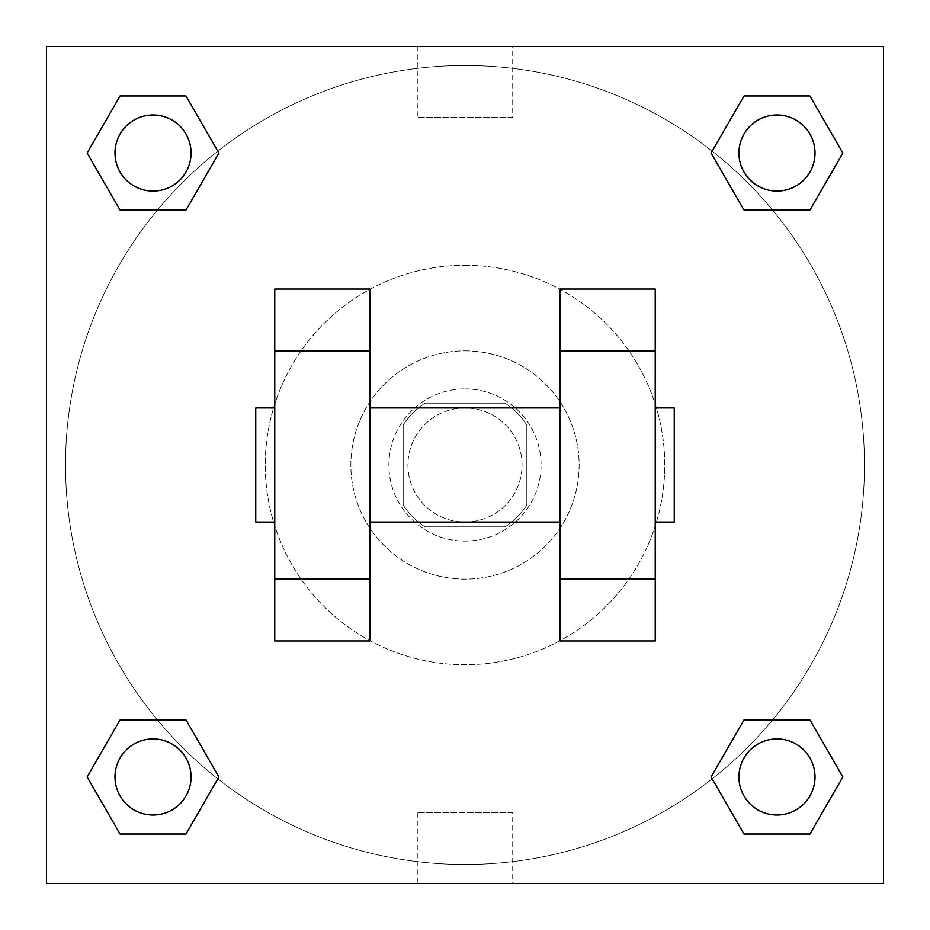 <?xml version="1.0" encoding="UTF-8"?>
<svg xmlns="http://www.w3.org/2000/svg" width="930" height="930" viewBox="0 0 930 930"><rect width="100%" height="100%" fill="white"/><g stroke="black" fill="none" stroke-linecap="round" stroke-linejoin="round"><path stroke-width="0.7" stroke-dasharray="4.65 3.49" d="M522.067 465A57.067 57.067 0 0 0 436.461 415.582A57.067 57.067 0 0 0 436.461 514.418A57.067 57.067 0 0 0 522.067 465A57.067 57.067 0 0 0 436.461 415.582A57.067 57.067 0 0 0 436.461 514.418A57.067 57.067 0 0 0 522.067 465M505.037 526.822L424.964 526.822A73.656 73.656 0 0 1 403.178 505.037L403.178 424.964A73.656 73.656 0 0 1 424.964 403.178L505.037 403.178A73.656 73.656 0 0 1 526.822 424.964L526.822 505.037A73.656 73.656 0 0 1 505.037 526.822L424.964 526.822A73.656 73.656 0 0 1 403.178 505.037L403.178 424.964A73.656 73.656 0 0 1 424.964 403.178L505.037 403.178A73.656 73.656 0 0 1 526.822 424.964L526.822 505.037A73.656 73.656 0 0 1 505.037 526.822M465 388.914A76.086 76.086 0 0 1 530.902 503.049A76.086 76.086 0 0 1 399.098 503.049A76.086 76.086 0 0 1 465 388.914A76.086 76.086 0 0 0 388.914 465A76.086 76.086 0 0 0 465 541.086A76.086 76.086 0 0 0 541.086 465A76.086 76.086 0 0 0 465 388.914M465 350.866A114.134 114.134 0 0 1 563.847 522.067A114.134 114.134 0 0 1 366.153 522.067A114.134 114.134 0 0 1 465 350.866A114.134 114.134 0 0 1 563.847 522.067A114.134 114.134 0 0 1 366.153 522.067A114.134 114.134 0 0 1 465 350.866M465 265.259A199.741 199.741 0 0 1 637.98 564.87A199.741 199.741 0 0 1 292.02 564.87A199.741 199.741 0 0 1 465 265.259A199.741 199.741 0 0 0 265.259 465A199.741 199.741 0 0 0 465 664.741A199.741 199.741 0 0 0 664.741 465A199.741 199.741 0 0 0 465 265.259M157.414 210.099L120.075 210.099L157.414 210.099L120.075 210.099L87.129 153.031L120.075 95.964L185.977 95.964L218.922 153.031L185.977 210.099L218.922 153.031L185.977 210.099L218.922 153.031L185.977 95.964L218.922 153.031M185.977 719.901L218.922 776.969L185.977 719.901L218.922 776.969L185.977 719.901L218.922 776.969L185.977 834.036L120.075 834.036L87.129 776.969L120.075 719.901L157.414 719.901M46.5 883.5L46.5 46.5L883.5 46.5L883.5 883.5L46.5 883.5L46.5 46.5L883.5 46.5L883.5 883.5L46.5 883.5L46.5 46.5L883.5 46.5L883.5 883.5L46.5 883.5M744.023 210.099L711.078 153.031L744.023 210.099L711.078 153.031L744.023 210.099L711.078 153.031L744.023 95.964L809.925 95.964L842.871 153.031L809.925 210.099L772.586 210.099M711.078 776.969L744.023 719.901L711.078 776.969L744.023 719.901L711.078 776.969L744.023 834.036L711.078 776.969L744.023 834.036L711.078 776.969L744.023 834.036L809.925 834.036L744.023 834.036L809.925 834.036L842.871 776.969L809.925 834.036M772.586 719.901L809.925 719.901L772.586 719.901L809.925 719.901L842.871 776.969M498.294 46.5L431.706 46.512L498.294 46.5M864.482 465A399.482 399.482 0 0 0 265.259 119.04A399.482 399.482 0 0 0 265.259 810.96A399.482 399.482 0 0 0 864.482 465A399.482 399.482 0 0 0 265.259 119.04A399.482 399.482 0 0 0 265.259 810.96A399.482 399.482 0 0 0 864.482 465M191.069 776.969A38.049 38.049 0 0 0 134.001 744.023A38.049 38.049 0 0 0 134.001 809.925A38.049 38.049 0 0 0 191.069 776.969A38.049 38.049 0 0 0 134.001 744.023A38.049 38.049 0 0 0 134.001 809.925A38.049 38.049 0 0 0 191.069 776.969A38.049 38.049 0 0 0 134.001 744.023A38.049 38.049 0 0 0 134.001 809.925A38.049 38.049 0 0 0 191.069 776.969A38.049 38.049 0 0 0 134.001 744.023A38.049 38.049 0 0 0 134.001 809.925A38.049 38.049 0 0 0 191.069 776.969A38.049 38.049 0 0 0 134.001 744.023A38.049 38.049 0 0 0 134.001 809.925A38.049 38.049 0 0 0 191.069 776.969M191.069 153.031A38.049 38.049 0 0 0 134.001 120.075A38.049 38.049 0 0 0 134.001 185.977A38.049 38.049 0 0 0 191.069 153.031A38.049 38.049 0 0 0 134.001 120.075A38.049 38.049 0 0 0 134.001 185.977A38.049 38.049 0 0 0 191.069 153.031A38.049 38.049 0 0 0 134.001 120.075A38.049 38.049 0 0 0 134.001 185.977A38.049 38.049 0 0 0 191.069 153.031A38.049 38.049 0 0 0 134.001 120.075A38.049 38.049 0 0 0 134.001 185.977A38.049 38.049 0 0 0 191.069 153.031A38.049 38.049 0 0 0 134.001 120.075A38.049 38.049 0 0 0 134.001 185.977A38.049 38.049 0 0 0 191.069 153.031M815.017 153.031A38.049 38.049 0 0 0 757.95 120.075A38.049 38.049 0 0 0 757.95 185.977A38.049 38.049 0 0 0 815.017 153.031A38.049 38.049 0 0 0 757.95 120.075A38.049 38.049 0 0 0 757.95 185.977A38.049 38.049 0 0 0 815.017 153.031A38.049 38.049 0 0 0 757.95 120.075A38.049 38.049 0 0 0 757.95 185.977A38.049 38.049 0 0 0 815.017 153.031A38.049 38.049 0 0 0 757.95 120.075A38.049 38.049 0 0 0 757.95 185.977A38.049 38.049 0 0 0 815.017 153.031A38.049 38.049 0 0 0 757.95 120.075A38.049 38.049 0 0 0 757.95 185.977A38.049 38.049 0 0 0 815.017 153.031M738.932 776.969A38.049 38.049 0 0 1 795.999 744.023A38.049 38.049 0 0 1 795.999 809.925A38.049 38.049 0 0 1 738.932 776.969A38.049 38.049 0 0 1 795.999 744.023A38.049 38.049 0 0 1 795.999 809.925A38.049 38.049 0 0 1 738.932 776.969M512.709 883.5L417.291 883.5L512.709 883.5L512.709 812.739L417.291 812.739L512.709 812.739M46.5 465L46.5 431.706L46.512 465M883.5 465L883.5 431.706L883.488 465M512.709 46.5L417.291 46.5L512.709 46.5L512.709 117.261L417.291 117.261L512.709 117.261M46.5 498.294L46.512 431.706L46.5 498.294M465 883.5L498.294 883.5L465 883.488M883.5 431.706L883.488 498.294L883.5 431.706M87.129 153.031L120.075 210.099L87.129 153.031L120.075 210.099L87.129 153.031L120.075 95.964L185.977 95.964L120.075 95.964L87.129 153.031L120.075 95.964M218.922 776.969L185.977 834.036L218.922 776.969L185.977 834.036L120.075 834.036L87.129 776.969L120.075 719.901M711.078 153.031L744.023 95.964L711.078 153.031L744.023 95.964L809.925 95.964L842.871 153.031L809.925 210.099M369.884 289.044L369.884 640.956L274.769 640.956L274.769 289.044L369.884 289.044M560.116 289.044L560.116 640.956L655.231 640.956L655.231 289.044L560.116 289.044M369.884 465L369.884 407.933L369.884 465M560.116 465L560.116 522.067L560.116 465M655.231 407.933L655.231 522.067L655.231 407.933M674.25 407.933L674.25 522.067M274.769 465L274.769 407.933L274.769 465M255.75 522.067L255.75 407.933M815.017 776.969A38.049 38.049 0 0 0 757.95 744.023A38.049 38.049 0 0 0 757.95 809.925A38.049 38.049 0 0 0 815.017 776.969A38.049 38.049 0 0 0 757.95 744.023A38.049 38.049 0 0 0 757.95 809.925A38.049 38.049 0 0 0 815.017 776.969A38.049 38.049 0 0 0 757.95 744.023A38.049 38.049 0 0 0 757.95 809.925A38.049 38.049 0 0 0 815.017 776.969M185.977 834.036L120.075 834.036L87.129 776.969M744.023 95.964L809.925 95.964L842.871 153.031M417.291 812.739L417.291 883.5M417.291 46.5L417.291 117.261"/><path stroke-width="1.4" d="M218.922 153.031L185.977 210.099L120.075 210.099L87.129 153.031L120.075 95.964L185.977 95.964L218.922 153.031L185.977 210.099L157.414 210.099M157.414 719.901L185.977 719.901L218.922 776.969L185.977 834.036L120.075 834.036L87.129 776.969L120.075 719.901L185.977 719.901M772.586 210.099L744.023 210.099L711.078 153.031L744.023 95.964L809.925 95.964L842.871 153.031L809.925 210.099L744.023 210.099M711.078 776.969L744.023 719.901L809.925 719.901L842.871 776.969L809.925 834.036L744.023 834.036L711.078 776.969L744.023 719.901L772.586 719.901M46.5 46.5L883.5 46.5L883.5 883.5L46.5 883.5L46.5 46.5M369.884 289.044L369.884 640.956L274.769 640.956L274.769 289.044L369.884 289.044M560.116 640.956L560.116 289.044L655.231 289.044L655.231 640.956L560.116 640.956M655.231 522.067L674.25 522.067L674.25 407.933L655.231 407.933M274.769 407.933L255.75 407.933L255.75 522.067L274.769 522.067M274.769 350.866L369.884 350.866M560.116 350.866L655.231 350.866M274.769 579.134L369.884 579.134M560.116 579.134L655.231 579.134M809.925 834.036L744.023 834.036L809.925 834.036L842.871 776.969M744.023 719.901L809.925 719.901L744.023 719.901M815.017 776.969A38.049 38.049 0 0 0 757.95 744.023A38.049 38.049 0 0 0 757.95 809.925A38.049 38.049 0 0 0 815.017 776.969M87.129 776.969L120.075 719.901M185.977 834.036L120.075 834.036L185.977 834.036L218.922 776.969M191.069 776.969A38.049 38.049 0 0 0 134.001 744.023A38.049 38.049 0 0 0 134.001 809.925A38.049 38.049 0 0 0 191.069 776.969M711.078 153.031L744.023 95.964L809.925 95.964L744.023 95.964M842.871 153.031L809.925 210.099M815.017 153.031A38.049 38.049 0 0 0 757.95 120.075A38.049 38.049 0 0 0 757.95 185.977A38.049 38.049 0 0 0 815.017 153.031M87.129 153.031L120.075 95.964L185.977 95.964L120.075 95.964M185.977 210.099L120.075 210.099L185.977 210.099M191.069 153.031A38.049 38.049 0 0 0 134.001 120.075A38.049 38.049 0 0 0 134.001 185.977A38.049 38.049 0 0 0 191.069 153.031M369.884 522.067L560.116 522.067M369.884 407.933L560.116 407.933"/></g></svg>
